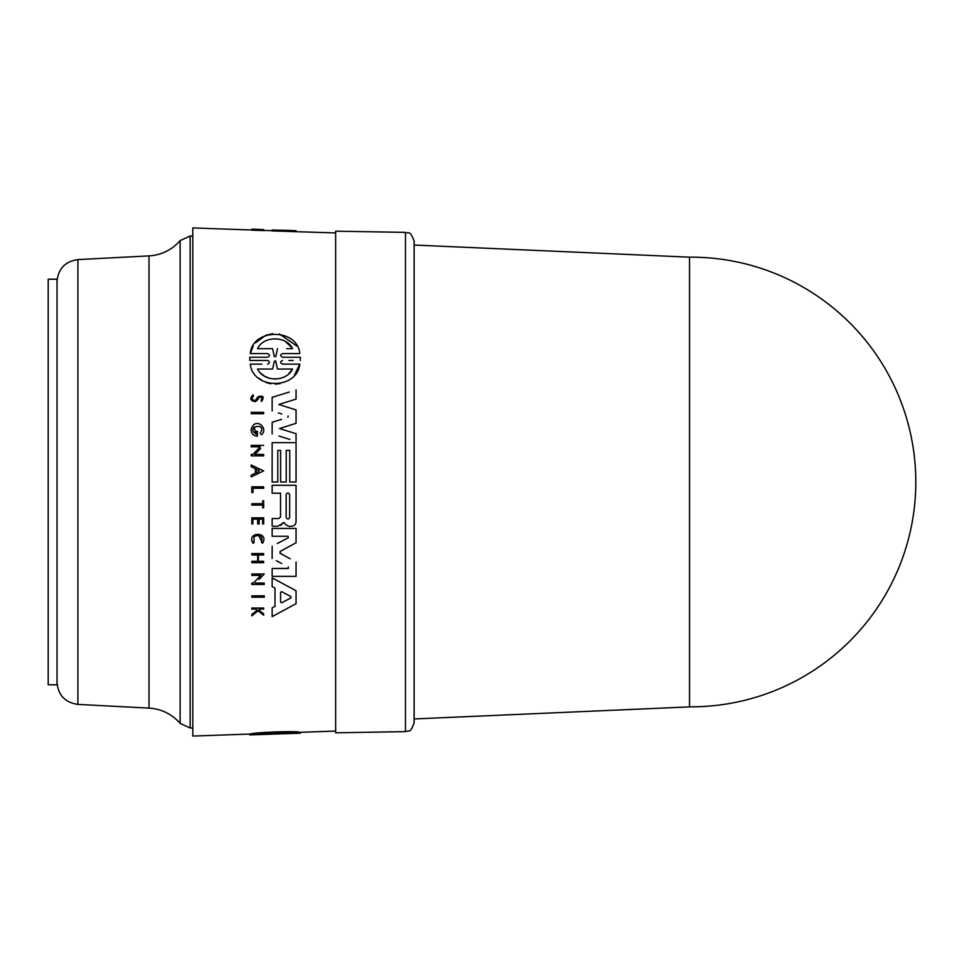 <?xml version="1.0" encoding="UTF-8"?>
<svg xmlns="http://www.w3.org/2000/svg" width="964" height="964" viewBox="0 0 964 964"><rect width="100%" height="100%" fill="white"/><g stroke="black" fill="none" stroke-linecap="round" stroke-linejoin="round"><path stroke-width="1.45" d="M149.022 708.118A44.079 44.079 0 0 1 180.123 723.386L180.123 240.614A44.079 44.079 0 0 1 149.022 255.882L149.022 708.118L77.903 704.395L77.903 259.605L149.022 255.882M48.2 565.579L48.2 279.211L57.021 279.211L57.021 684.789L48.2 684.789L48.2 565.579M405.458 731.616L335.653 732.833L335.653 231.167L405.458 232.384C408.037 234.18 409.833 229.034 414.122 241.193L414.122 722.807C411.953 728.832 410.23 731.507 408.977 730.82L405.458 731.616L405.458 232.384M689.525 706.829L689.525 257.171L690.971 257.171A224.829 224.829 0 0 1 915.8 482A224.829 224.829 0 0 1 690.971 706.829L414.122 718.951M689.525 257.171L414.122 245.049M261.087 434.511L261.328 434.812C267.896 430.113 259.653 419.605 253.46 424.967L251.206 428.703L253.46 424.967M256.038 399.53L257.978 396.746L256.038 399.53M255.352 401.651C250.17 400.783 249.411 398.53 253.074 394.879C249.411 398.53 250.17 400.783 255.352 401.651L257.183 400.253L255.352 401.651M257.641 399.554L259.774 396.915C262.329 397.192 262.762 398.265 261.075 400.144L261.606 401.458C264.51 396.794 263.305 395.228 257.978 396.746M263.57 541.166L262.57 543.226C269.751 531.248 245.603 531.634 253.122 543.371L254.074 542.612L253.99 536.791L254.074 542.612L253.122 543.371L251.857 540.37M300.286 357.246L300.286 360.464L300.286 357.246L282.488 357.246L294.43 357.246M250.303 734.929L250.303 734.038C251.881 732.507 297.418 730.652 299.792 732.303L299.792 733.194C297.599 731.628 252.122 733.423 250.303 734.929L267.594 734.315C269.992 734.255 269.992 734.255 267.594 734.327C269.992 734.255 269.992 734.255 267.594 734.327L249.797 734.893M251.821 597.222L251.821 595.836L264.257 595.836L251.821 595.836L251.821 597.222L264.257 597.222L264.257 595.836M251.821 486.808L263.642 486.808L251.821 486.808L251.821 492.544L251.821 486.808M262.654 507.799L262.654 505.088L262.654 507.799L263.642 507.799L263.642 500.774L262.654 500.774L262.654 503.69L262.654 500.774M251.821 505.088L251.821 503.69L262.654 503.69L251.821 503.69L251.821 505.088L262.654 505.088M253.99 536.791C260.244 533.839 262.786 535.731 261.593 542.491L262.57 543.226L258.34 534.924M251.821 609.091L251.821 608.043L263.642 608.043L251.821 608.043L251.821 609.091L256.002 609.091L257.292 610.116L256.002 609.091M259.075 610.212L263.642 613.875L259.075 610.212L259.075 609.091L263.642 609.091L263.642 608.043M251.821 615.815L251.821 614.454L251.821 615.815L258.111 610.778L263.642 615.201L258.111 610.778L256.291 612.236M251.821 614.454L257.292 610.116L251.821 614.454M251.821 523.958L251.821 517.837L263.642 517.837L251.821 517.837L251.821 523.958L252.857 523.958L252.857 519.114L257.665 519.114L257.665 523.958L257.665 519.114M262.654 523.958L262.654 519.114L262.654 523.958L263.642 523.958L263.642 517.837M258.376 561.289L263.642 561.289L258.376 561.289L258.376 554.975L263.642 554.975L263.642 553.565L251.821 553.565L263.642 553.565M251.821 562.699L251.821 561.289L257.677 561.289L257.677 554.975L257.677 561.289L251.821 561.289L251.821 562.699L263.642 562.699L263.642 561.289M251.821 554.975L251.821 553.565L251.821 554.975L257.677 554.975M259.003 579.436L264.257 574.002L251.821 574.002L251.821 575.412L251.821 574.002L264.257 574.002L261.991 576.339M255.508 583.063L264.257 583.063L255.508 583.063M251.821 584.461L251.821 583.063L253.436 583.063L260.822 575.412L253.436 583.063L251.821 583.063L251.821 584.461L264.257 584.461L264.257 583.063M279.801 582.003L296.056 590.763L272.149 577.882L272.149 586.582L272.149 577.882M278.632 613.104L272.149 616.599L272.149 607.886L275.005 606.368L275.005 588.1L272.149 586.582L275.005 588.1L275.005 606.368L272.149 607.886L272.149 616.599L296.056 603.705L296.056 590.763M272.149 518.536L278.849 518.536L272.149 518.536L272.149 526.272L272.149 518.536M280.536 516.861L280.536 493.219L280.536 516.861L278.849 518.536M272.149 493.219L272.149 485.302L296.056 485.302L272.149 485.302L272.149 493.219L280.536 493.219M272.149 526.272L277.692 526.272L284.26 522.584L285.802 524.693L284.26 522.584L282.705 522.946L280.789 525.416M272.149 536.273L272.149 528.441L296.056 528.441L272.149 528.441L272.149 536.273L287.995 536.273L288.369 537.767L287.995 536.273L288.369 537.767L277.271 543.551M280.211 551.432L280.211 553.336L280.211 551.432L296.056 542.78L280.03 551.553M279.873 553.071L286.428 556.734M290.212 558.807L280.211 553.336M288.007 568.507L288.369 567.001L288.007 568.507L272.149 568.507L272.149 576.339L272.149 568.507L288.453 568.362M276.198 560.662L281.669 563.518M272.149 558.554L272.149 546.214L272.149 558.554M251.821 229.998L192.8 227.938L192.8 736.062L250.303 734.05M272.149 482L272.149 442.645L272.149 482L277.789 482L277.789 450.381L280.608 450.381L277.789 450.381M296.056 423.317L279.536 428.558L296.056 423.317L296.056 409.941L278.825 404.47L296.056 399.12L278.825 404.47L287.646 407.266M279.536 428.558L296.056 433.692L279.536 428.558M279.03 436.053L289.911 439.439M281.524 419.388L272.149 422.28L272.149 433.921L272.149 422.28L275.969 421.099M288.055 415.966L287.935 417.376M278.367 412.893L281.837 413.966M289.176 392.071L272.149 397.373L272.149 410.977L272.149 397.373L279.68 395.023M254.062 427.064L256.147 434.089L256.147 431.245L256.147 434.089C244.651 426.353 267.884 421.943 260.123 433.306M251.206 431.077L251.206 428.703L251.206 431.077C252.026 434.246 254.086 435.945 257.388 436.198L257.388 431.245L256.147 431.245M263.642 455.852L251.206 455.852L263.642 455.852L263.642 454.454L254.894 454.454L260.642 448.513M251.206 455.852L251.206 454.454L251.206 455.852M252.821 454.454L260.22 446.802L251.206 446.802L251.206 445.392L251.206 446.802L260.22 446.802L252.821 454.454L251.206 454.454M263.642 470.95L251.206 476.903L251.206 475.156L255.448 473.131L255.448 468.781L251.206 466.745L251.206 465.01L263.642 470.95L251.206 465.01L251.206 466.745L255.448 468.781L255.448 473.131L251.206 475.156L251.206 476.903L263.642 470.95M258.979 397.554L258.473 398.313M263.642 413.725L251.206 413.725L251.206 412.327L251.206 413.725L263.642 413.725L263.642 412.327L251.206 412.327M299.792 353.595L282.488 353.595L299.792 353.595C297.599 327.844 252.122 328.17 250.303 353.595L267.594 353.595L250.303 353.595L253.183 346.136M255.52 342.786L265.799 335.315M265.944 335.255L272.752 333.677M279.391 333.942L296.876 346.088M288.875 360.464L293.104 360.464M261.81 364.127L250.303 364.127C253.05 390.034 297.382 389.661 299.792 364.127L282.5 364.127L299.792 364.127L294.466 375.08M280.018 383.66L275.294 384.154M270.776 383.793L266.353 382.624M263.136 381.178L258.641 378.117M250.303 364.127L256.52 364.127M249.797 360.464L249.797 357.246L249.797 360.464L267.594 360.464C269.992 361.705 269.992 362.922 267.594 364.127M335.653 232.927L272.149 230.926L272.149 230.022L288.465 230.396L296.056 230.697L296.056 231.541M263.642 229.661L263.642 230.565L251.821 230.167L251.821 229.119L263.642 229.613M289.742 482L289.742 450.381L286.224 450.381L289.742 450.381L289.742 482L296.056 482L296.056 442.645L272.149 442.645M300.286 732.315L300.286 733.194L282.488 733.809C280.09 733.905 280.102 733.893 282.488 733.797C280.09 733.905 280.102 733.893 282.488 733.797L299.792 733.194M272.571 733.339L272.571 734.014L257.557 734.556C263.112 733.568 286.477 732.64 292.538 733.303L269.426 734.267M277.524 733.158L277.524 733.845M280.669 733.881L275.764 734.05L275.764 733.218M274.33 733.267L274.33 734.098L272.571 734.014M249.797 734.074L249.797 734.942M264.257 230.432L263.642 229.842M258.111 230.239L258.111 229.348M288.465 230.396L272.149 230.022M280.608 482L280.608 450.381L280.608 482L286.224 482L286.224 450.381M266.739 348.679L272.571 348.679L274.33 356.584L275.764 356.584L277.524 348.679L275.764 356.584L274.33 356.584L272.571 348.679L257.557 348.679C263.112 335.882 286.477 335.412 292.538 348.679L286.694 348.679M291.996 347.811L285.368 341.461M275.752 361.139L277.463 369.043L275.752 361.139L274.342 361.139L272.631 369.043L274.342 361.139L275.692 360.91M282.488 357.246C280.09 356.005 280.102 354.788 282.488 353.595M267.594 353.595C269.992 354.836 269.992 356.041 267.594 357.246L249.797 357.246M257.557 348.679L260.642 348.679M288.79 373.719L292.538 369.043L277.463 369.043L292.538 369.043C286.489 381.961 263.991 382.347 257.557 369.043L272.631 369.043L257.557 369.043M260.69 373.116L264.389 376.068M264.823 376.334L269.739 378.394M269.787 378.406L275.198 379.093M275.33 379.093L280.536 378.346M282.5 364.127C280.102 362.898 280.102 361.669 282.488 360.464M251.821 492.544L252.99 492.544L252.99 488.242L263.642 488.242L263.642 486.808M263.642 615.201L263.642 613.875M254.918 400.373C251.7 399.831 251.218 398.433 253.496 396.156L253.074 394.879M257.665 523.958L259.123 523.958L259.123 519.114L262.654 519.114M258.689 471.577L256.171 472.782L256.171 469.131L259.232 470.589M263.642 445.392L251.206 445.392M251.821 575.412L260.822 575.412M281.681 602.813L280.584 602.151L281.681 602.813L280.584 602.151L280.584 592.318L281.681 591.667L290.911 596.583L290.911 597.897L290.911 596.583L290.911 597.897L281.681 602.813L290.911 597.897M287.393 594.704L281.681 591.667L280.584 592.318M285.802 524.693L288.682 526.284L291.405 526.284C294.237 525.995 295.791 524.44 296.056 521.632L296.056 485.302M289.67 517.331C288.501 519.596 287.32 519.596 286.151 517.331L286.151 494.677C287.332 492.411 288.501 492.411 289.67 494.677L289.67 517.331L289.67 494.677M296.056 441.355L296.056 433.692M296.056 399.12L296.056 389.926M272.149 576.339L296.056 576.339L296.056 562M296.056 542.78L296.056 528.441M192.8 727.989L190.149 727.989L190.149 236.011L180.123 240.614M77.903 704.395C65.13 702.575 58.165 695.237 57.021 682.379M190.149 727.989L180.123 723.386M335.653 731.074L299.792 732.327M272.149 230.709L263.642 230.408M300.346 732.303L300.346 733.17M249.748 734.074L249.748 734.929M192.8 236.011L190.149 236.011M77.903 259.605C65.13 261.425 58.165 268.763 57.021 281.621"/></g></svg>
